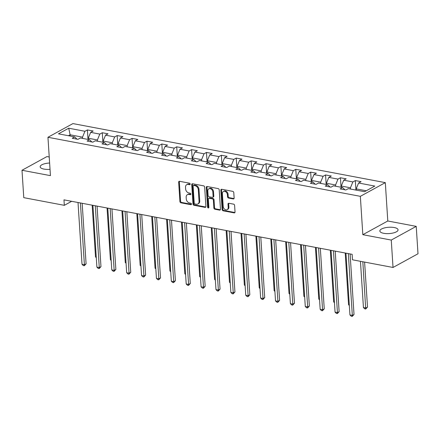 <?xml version="1.0" encoding="UTF-8"?>
<svg xmlns="http://www.w3.org/2000/svg" width="440" height="440" viewBox="0 0 440 440"><rect width="100%" height="100%" fill="white"/><g stroke="black" fill="none" stroke-linecap="round" stroke-linejoin="round"><path stroke-width="0.66" d="M190.185 184.052A0.803 0.605 -118.7 0 0 189.481 183.178L179.531 181.297A1.149 0.864 -118.7 0 0 179.047 181.363A1.149 0.864 -118.7 0 0 178.662 182.193L179.916 201.559A1.149 0.864 -118.7 0 0 180.923 202.813L190.872 204.694A0.803 0.605 -118.7 0 0 190.773 203.187L189.486 202.945A3.68 2.772 -118.7 0 1 186.269 198.935L186.164 197.318A3.68 2.772 -118.7 0 1 187.391 194.662A3.68 2.772 -118.7 0 1 188.936 194.441L190.223 194.689A0.803 0.605 -118.7 0 0 190.13 193.182L188.843 192.94A3.68 2.772 -118.7 0 1 185.62 188.931L185.515 187.314A3.68 2.772 -118.7 0 1 186.747 184.657A3.68 2.772 -118.7 0 1 188.293 184.437L189.58 184.679A0.803 0.605 -118.7 0 0 190.185 184.052M394.218 227.535A9.13 3.163 -3.7 0 0 384.675 227.865A9.13 3.163 -3.7 0 0 379.841 231.011A9.13 3.163 -3.7 0 0 383.691 233.305A9.13 3.163 -3.7 0 0 393.234 232.975A9.13 3.163 -3.7 0 0 398.068 229.829A9.13 3.163 -3.7 0 0 394.218 227.535M49.615 163.026A9.13 3.163 -3.7 0 0 40.161 166.804A9.13 3.163 -3.7 0 0 44.011 169.097A9.13 3.163 -3.7 0 0 50.028 169.329M233.266 198.946A1.149 0.864 -118.7 0 0 233.745 198.875A1.149 0.864 -118.7 0 0 234.13 198.044L233.778 192.61A1.149 0.864 -118.7 0 0 232.771 191.362L221.722 189.272A1.149 0.864 -118.7 0 0 221.238 189.338A1.149 0.864 -118.7 0 0 220.853 190.168L222.107 209.534A1.149 0.864 -118.7 0 0 223.113 210.788L234.163 212.878A1.149 0.864 -118.7 0 0 234.647 212.806A1.149 0.864 -118.7 0 0 235.032 211.976L234.608 205.414A1.149 0.864 -118.7 0 0 233.602 204.16L228.872 203.269A1.149 0.864 -118.7 0 0 228.388 203.335A1.149 0.864 -118.7 0 0 228.003 204.166L228.217 207.422A3.075 2.316 -118.7 0 1 227.189 209.644A3.075 2.316 -118.7 0 1 224.653 209.231A3.075 2.316 -118.7 0 1 223.207 206.476L222.382 193.727A3.075 2.316 -118.7 0 1 223.405 191.505A3.075 2.316 -118.7 0 1 225.94 191.912A3.075 2.316 -118.7 0 1 227.392 194.673L227.53 196.796A1.149 0.864 -118.7 0 0 228.536 198.049L233.266 198.946L233.937 198.572A1.149 0.864 -118.7 0 0 234.025 198.583M362.824 234.691L391.259 240.064L393.03 267.465L418 253.77L416.229 226.369L387.794 220.996L385.314 182.633L360.344 196.328L362.824 234.691L387.794 220.996M49.231 156.998L46.97 156.569L22 170.264L50.435 175.637L47.955 137.28L360.344 196.328M22 170.264L23.771 197.665L64.323 205.332L71.665 201.306M393.03 267.465L352.479 259.798L352.127 254.32L63.971 199.854L64.323 205.332M204.655 187.105A1.149 0.864 -118.7 0 0 203.649 185.851L192.594 183.766A1.149 0.864 -118.7 0 0 192.11 183.832A1.149 0.864 -118.7 0 0 191.73 184.663L192.979 204.028A1.149 0.864 -118.7 0 0 193.985 205.282L205.04 207.372A1.149 0.864 -118.7 0 0 205.519 207.301A1.149 0.864 -118.7 0 0 205.904 206.47L204.655 187.105M207.157 186.516L218.213 188.606A1.149 0.864 -118.7 0 1 219.214 189.86L220.468 209.226A1.149 0.864 -118.7 0 1 220.083 210.056A1.149 0.864 -118.7 0 1 219.599 210.122L214.874 209.231A1.149 0.864 -118.7 0 1 213.868 207.977L213.356 200.123A1.149 0.864 -118.7 0 0 212.35 198.869L209.215 198.275A1.149 0.864 -118.7 0 0 208.731 198.347A1.149 0.864 -118.7 0 0 208.346 199.177L208.874 207.35A0.803 0.605 -118.7 0 1 207.565 207.103L206.294 187.418A1.149 0.864 -118.7 0 1 206.674 186.588A1.149 0.864 -118.7 0 1 207.157 186.516M385.314 182.633L72.925 123.585L47.955 137.28M355.327 180.571L352.864 181.924L343.706 180.191L346.165 178.838L340.439 177.76L337.981 179.108L328.818 177.381L331.282 176.028L325.556 174.944L323.092 176.297L313.935 174.565L316.399 173.212L310.673 172.134L308.209 173.481L299.052 171.749L301.51 170.401L295.784 169.318L293.326 170.671L284.163 168.938L286.627 167.585L280.902 166.502L278.438 167.855L269.28 166.122L271.744 164.774L266.019 163.691L263.555 165.044L254.392 163.312L256.856 161.959L251.13 160.875L248.672 162.228L239.509 160.496L241.973 159.148L236.247 158.065L233.783 159.412L224.626 157.685L227.09 156.332L221.364 155.249L218.9 156.602L209.737 154.869L212.201 153.516L206.476 152.438L204.017 153.786L194.854 152.053L197.318 150.706L191.593 149.622L189.129 150.975L179.971 149.243L182.435 147.889L176.71 146.812L174.246 148.159L165.083 146.427L167.547 145.079L161.821 143.996L159.363 145.349L150.2 143.616L152.663 142.263L146.938 141.18L144.474 142.532L135.317 140.8L137.781 139.453L132.055 138.369L129.591 139.717L120.428 137.989L122.892 136.637L117.167 135.553L114.708 136.906L105.545 135.174L108.009 133.821L102.284 132.743L99.82 134.09L90.662 132.363L93.126 131.01L87.401 129.927L84.937 131.28L68.717 128.211L58.46 133.837L74.679 136.906L72.215 138.254L77.941 139.337L80.404 137.984L89.562 139.717L87.098 141.07L92.824 142.153L95.288 140.8L104.451 142.532L101.987 143.88L107.712 144.964L110.171 143.616L119.334 145.343L116.87 146.696L122.595 147.78L125.059 146.427L134.217 148.159L131.753 149.512L137.478 150.59L139.942 149.243L149.105 150.975L146.641 152.323L152.367 153.406L154.825 152.053L163.988 153.786L161.524 155.139L167.25 156.216L169.714 154.869L178.871 156.602L176.407 157.949L182.132 159.032L184.597 157.68L193.76 159.412L191.296 160.765L197.021 161.849L199.48 160.496L208.643 162.228L206.179 163.576L211.904 164.659L214.368 163.312L223.526 165.038L221.062 166.392L226.787 167.475L229.251 166.122L238.414 167.855L235.95 169.208L241.676 170.286L244.134 168.938L253.297 170.665L250.833 172.018L256.559 173.102L259.023 171.749L268.18 173.481L265.716 174.834L271.442 175.912L273.906 174.565L283.069 176.297L280.605 177.645L286.33 178.728L288.794 177.375L297.952 179.108L295.488 180.461L301.213 181.544L303.677 180.191L312.834 181.924L310.37 183.271L316.096 184.355L318.56 183.002L327.723 184.734L325.259 186.087L330.985 187.171L333.449 185.818L342.606 187.55L340.142 188.898L345.868 189.981L348.332 188.634L364.551 191.697L374.809 186.071L358.589 183.007L361.053 181.654L355.327 180.571L355.938 190.069M341.368 187.314L341.286 186.054L350.449 187.787L350.532 189.046M350.449 187.787L352.864 181.924M341.286 186.054L343.706 180.191M342.606 187.55L344.922 189.805M326.486 184.503L326.403 183.244L335.561 184.976L335.643 186.236M335.561 184.976L337.981 179.108M326.403 183.244L328.818 177.381M327.723 184.734L330.039 186.989M311.597 181.687L311.52 180.428L320.678 182.16L320.76 183.42M320.678 182.16L323.092 176.297M311.52 180.428L313.935 174.565M312.834 181.924L315.15 184.179M296.714 178.877L296.632 177.617L305.795 179.35L305.877 180.604M305.795 179.35L308.209 173.481M296.632 177.617L299.052 171.749M297.952 179.108L300.267 181.363M281.831 176.061L281.749 174.801L290.906 176.534L290.989 177.793M290.906 176.534L293.326 170.671M281.749 174.801L284.163 168.938M283.069 176.297L285.384 178.547M266.943 173.245L266.865 171.99L276.023 173.718L276.106 174.977M276.023 173.718L278.438 167.855M266.865 171.99L269.28 166.122M268.18 173.481L270.496 175.736M252.06 170.434L251.977 169.174L261.14 170.907L261.217 172.166M261.14 170.907L263.555 165.044M251.977 169.174L254.392 163.312M253.297 170.665L255.613 172.92M237.177 167.618L237.094 166.359L246.252 168.091L246.334 169.351M246.252 168.091L248.672 162.228M237.094 166.359L239.509 160.496M238.414 167.855L240.73 170.11M222.288 164.808L222.211 163.548L231.369 165.281L231.451 166.54M231.369 165.281L233.783 159.412M222.211 163.548L224.626 157.685M223.526 165.038L225.841 167.294M207.405 161.992L207.323 160.732L216.486 162.465L216.563 163.724M216.486 162.465L218.9 156.602M207.323 160.732L209.737 154.869M208.643 162.228L210.958 164.483M192.522 159.181L192.44 157.922L201.597 159.654L201.68 160.908M201.597 159.654L204.017 153.786M192.44 157.922L194.854 152.053M193.76 159.412L196.075 161.667M177.634 156.365L177.556 155.106L186.714 156.838L186.797 158.097M186.714 156.838L189.129 150.975M177.556 155.106L179.971 149.243M178.871 156.602L181.187 158.857M162.751 153.555L162.668 152.295L171.831 154.022L171.908 155.281M171.831 154.022L174.246 148.159M162.668 152.295L165.083 146.427M163.988 153.786L166.304 156.041M147.868 150.739L147.785 149.479L156.943 151.212L157.025 152.471M156.943 151.212L159.363 145.349M147.785 149.479L150.2 143.616M149.105 150.975L151.421 153.225M132.979 147.923L132.902 146.669L142.06 148.396L142.142 149.655M142.06 148.396L144.474 142.532M132.902 146.669L135.317 140.8M134.217 148.159L136.532 150.414M118.096 145.112L118.014 143.853L127.177 145.585L127.254 146.845M127.177 145.585L129.591 139.717M118.014 143.853L120.428 137.989M119.334 145.343L121.649 147.598M103.213 142.296L103.13 141.037L112.288 142.769L112.371 144.029M112.288 142.769L114.708 136.906M103.13 141.037L105.545 135.174M104.451 142.532L106.766 144.788M88.325 139.486L88.248 138.226L97.405 139.959L97.488 141.218M97.405 139.959L99.82 134.09M88.248 138.226L90.662 132.363M89.562 139.717L91.878 141.972M70.197 136.059L70.114 134.8L82.522 137.143L82.599 138.402M82.522 137.143L84.937 131.28M68.431 135.724L70.114 134.8L68.717 128.211M74.679 136.906L76.995 139.161M391.259 240.064L416.229 226.369M366.24 190.773L356.175 188.87L356.252 190.13M356.175 188.87L358.589 183.007M88.011 139.425L87.401 129.927M102.9 142.241L102.284 132.743M117.783 145.052L117.167 135.553M132.666 147.868L132.055 138.369M147.554 150.678L146.938 141.18M162.437 153.494L161.821 143.996M177.32 156.305L176.71 146.812M192.209 159.121L191.593 149.622M207.091 161.931L206.476 152.438M221.975 164.747L221.364 155.249M236.863 167.563L236.247 158.065M251.746 170.374L251.13 160.875M266.629 173.19L266.019 163.691M281.518 176L280.902 166.502M296.401 178.816L295.784 169.318M311.284 181.627L310.673 172.134M326.172 184.443L325.556 174.944M341.055 187.259L340.439 177.76M190.163 184.294L188.964 184.069A3.68 2.772 -118.7 0 0 187.418 184.288L186.747 184.657M187.391 194.662L188.067 194.293A3.68 2.772 -118.7 0 1 189.613 194.073L190.812 194.299M179.443 181.28A1.149 0.864 -118.7 0 0 179.339 181.825L180.587 201.19A1.149 0.864 -118.7 0 0 181.594 202.444L191.461 204.303M192.506 183.75A1.149 0.864 -118.7 0 0 192.401 184.294L193.655 203.66A1.149 0.864 -118.7 0 0 194.662 204.913L205.711 206.998A1.149 0.864 -118.7 0 0 205.799 207.014M193.721 185.465A0.803 0.605 -118.7 0 0 193.116 186.093L194.216 203.093A0.803 0.605 -118.7 0 0 194.92 203.968L196.279 204.226A3.68 2.772 -118.7 0 0 197.824 204.006A3.68 2.772 -118.7 0 0 199.051 201.35L198.303 189.734A3.68 2.772 -118.7 0 0 195.08 185.724L193.721 185.465L194.398 185.097A0.803 0.605 -118.7 0 0 194.056 185.141L193.386 185.515M197.824 204.006L198.495 203.638A3.68 2.772 -118.7 0 0 199.727 200.981L199.051 201.35M194.398 185.097L195.756 185.35A3.68 2.772 -118.7 0 1 198.974 189.36L199.727 200.981M208.731 198.347L209.407 197.972A1.149 0.864 -118.7 0 1 209.891 197.906L213.026 198.501A1.149 0.864 -118.7 0 1 214.032 199.755L214.539 207.609A1.149 0.864 -118.7 0 0 215.545 208.857L220.275 209.754A1.149 0.864 -118.7 0 0 220.363 209.764M207.07 186.505A1.149 0.864 -118.7 0 0 206.965 187.044L208.241 206.734A0.803 0.605 -118.7 0 0 208.857 207.587M212.828 191.972A3.075 2.316 -118.7 0 0 211.382 189.216A3.075 2.316 -118.7 0 0 208.846 188.804A3.075 2.316 -118.7 0 0 207.818 191.026L208.109 195.52A1.149 0.864 -118.7 0 0 209.115 196.768L212.256 197.362A1.149 0.864 -118.7 0 0 212.735 197.296A1.149 0.864 -118.7 0 0 213.12 196.465L212.828 191.972L213.505 191.604A3.075 2.316 -118.7 0 0 212.058 188.843A3.075 2.316 -118.7 0 0 209.523 188.436L208.846 188.804M212.735 197.296L213.411 196.928A1.149 0.864 -118.7 0 0 213.796 196.097L213.12 196.465M213.505 191.604L213.796 196.097M223.405 191.505L224.081 191.131A3.075 2.316 -118.7 0 1 226.617 191.543A3.075 2.316 -118.7 0 1 228.063 194.304L228.201 196.427A1.149 0.864 -118.7 0 0 229.207 197.681L233.937 198.572M227.189 209.644L227.865 209.275A3.075 2.316 -118.7 0 0 228.888 207.053L228.217 207.422M228.784 203.258A1.149 0.864 -118.7 0 0 228.679 203.797L228.888 207.053M221.634 189.261A1.149 0.864 -118.7 0 0 221.529 189.799L222.783 209.165A1.149 0.864 -118.7 0 0 223.79 210.419L234.839 212.504A1.149 0.864 -118.7 0 0 234.927 212.52M92.169 205.183L95.513 256.905L96.25 257.048M96.288 257.664L95.513 256.905M80.404 202.956L84.403 264.759L82.016 264.308L78.017 202.505M82.175 203.291L86.086 263.835L84.403 264.759L84.282 265.771L83.331 265.595L82.016 264.308M86.086 263.835L84.282 265.771M107.052 207.994L110.396 259.721L111.133 259.859M111.172 260.48L110.396 259.721M121.935 210.81L125.285 262.537L126.022 262.675M126.06 263.291L125.285 262.537M95.288 205.772L99.286 267.575L96.899 267.124L92.906 205.321M97.059 206.107L100.975 266.651L99.286 267.575L99.171 268.587L98.214 268.406L96.899 267.124M100.975 266.651L99.171 268.587M110.176 208.582L114.169 270.386L111.788 269.935L107.789 208.137M111.942 208.918L115.858 269.462L114.169 270.386L114.054 271.398L113.102 271.221L111.788 269.935M115.858 269.462L114.054 271.398M136.824 213.62L140.168 265.348L140.905 265.485M140.943 266.107L140.168 265.348M151.707 216.436L155.051 268.163L155.788 268.301M155.826 268.917L155.051 268.163M166.59 219.247L169.939 270.974L170.676 271.117M170.715 271.733L169.939 270.974M125.059 211.398L129.058 273.202L126.671 272.751L122.672 210.947M126.83 211.734L130.741 272.278L129.058 273.202L128.937 274.214L127.985 274.032L126.671 272.751M130.741 272.278L128.937 274.214M139.942 214.214L143.941 276.018L141.554 275.567L137.561 213.763M141.713 214.544L145.629 275.088L143.941 276.018L143.825 277.03L142.868 276.848L141.554 275.567M145.629 275.088L143.825 277.03M154.831 217.025L158.823 278.828L156.442 278.377L152.444 216.573M156.596 217.36L160.512 277.904L158.823 278.828L158.708 279.84L157.757 279.659L156.442 278.377M160.512 277.904L158.708 279.84M169.714 219.841L173.712 281.644L171.325 281.193L167.327 219.389M171.485 220.176L175.395 280.714L173.712 281.644L173.591 282.656L172.639 282.475L171.325 281.193M175.395 280.714L173.591 282.656M184.597 222.651L188.595 284.455L186.208 284.004L182.215 222.2M186.368 222.987L190.284 283.531L188.595 284.455L188.48 285.466L187.523 285.285L186.208 284.004M190.284 283.531L188.48 285.466M199.485 225.467L203.478 287.27L201.097 286.82L197.098 225.016M201.251 225.803L205.167 286.347L203.478 287.27L203.363 288.283L202.411 288.101L201.097 286.82M205.167 286.347L203.363 288.283M214.368 228.278L218.367 290.081L215.98 289.63L211.981 227.827M216.139 228.613L220.055 289.157L218.367 290.081L218.246 291.093L217.294 290.917L215.98 289.63M220.055 289.157L218.246 291.093M229.251 231.094L233.25 292.897L230.863 292.446L226.87 230.643M231.022 231.429L234.938 291.973L233.25 292.897L233.134 293.909L232.177 293.728L230.863 292.446M234.938 291.973L233.134 293.909M244.139 233.91L248.133 295.708L245.751 295.257L241.753 233.459M245.905 234.24L249.821 294.784L248.133 295.708L248.017 296.72L247.066 296.543L245.751 295.257M249.821 294.784L248.017 296.72M259.023 236.72L263.021 298.524L260.634 298.073L256.636 236.269M260.794 237.056L264.71 297.6L263.021 298.524L262.9 299.536L261.949 299.354L260.634 298.073M264.71 297.6L262.9 299.536M273.906 239.536L277.904 301.34L275.517 300.889L271.524 239.085M275.677 239.866L279.593 300.41L277.904 301.34L277.788 302.352L276.832 302.17L275.517 300.889M279.593 300.41L277.788 302.352M288.794 242.347L292.787 304.15L290.406 303.699L286.407 241.896M290.56 242.682L294.476 303.226L292.787 304.15L292.672 305.162L291.72 304.981L290.406 303.699M294.476 303.226L292.672 305.162M303.677 245.163L307.675 306.966L305.289 306.515L301.29 244.712M305.448 245.498L309.364 306.036L307.675 306.966L307.555 307.978L306.603 307.797L305.289 306.515M309.364 306.036L307.555 307.978M318.56 247.973L322.559 309.777L320.172 309.326L316.179 247.522M320.331 248.309L324.247 308.853L322.559 309.777L322.443 310.789L321.486 310.607L320.172 309.326M324.247 308.853L322.443 310.789M181.478 222.063L184.822 273.79L185.559 273.928M185.597 274.549L184.822 273.79M196.361 224.879L199.705 276.601L200.442 276.744M200.486 277.36L199.705 276.601M211.244 227.689L214.594 279.416L215.331 279.554M215.369 280.176L214.594 279.416M226.132 230.505L229.477 282.227L230.214 282.37M230.252 282.986L229.477 282.227M241.016 233.316L244.36 285.043L245.097 285.18M245.141 285.802L244.36 285.043M255.904 236.132L259.248 287.859L259.985 287.997M260.024 288.613L259.248 287.859M270.787 238.942L274.131 290.67L274.868 290.807M274.906 291.429L274.131 290.67M285.67 241.758L289.014 293.486L289.751 293.623M289.795 294.245L289.014 293.486M300.559 244.569L303.902 296.296L304.639 296.439M304.678 297.055L303.902 296.296M315.442 247.385L318.786 299.112L319.523 299.25M319.561 299.871L318.786 299.112M330.325 250.201L333.668 301.923L334.406 302.066M334.45 302.682L333.668 301.923M345.213 253.011L348.557 304.739L349.294 304.876M349.333 305.498L348.557 304.739M333.449 250.789L337.442 312.593L335.06 312.142L331.062 250.338M335.214 251.125L339.13 311.668L337.442 312.593L337.326 313.605L336.375 313.423L335.06 312.142M339.13 311.668L337.326 313.605M360.448 261.305L363.44 307.549L365.827 308L367.516 307.076L364.606 262.091M367.516 307.076L365.706 309.012L362.835 261.756M365.706 309.012L364.755 308.836L363.44 307.549M348.332 253.6L352.33 315.403L349.943 314.952L345.945 253.149M350.103 253.935L354.019 314.479L352.33 315.403L352.209 316.415L351.257 316.239L349.943 314.952M354.019 314.479L352.209 316.415M188.964 184.069L188.293 184.437M190.784 194.381L190.223 194.689M189.613 194.073L188.936 194.441M191.433 204.386L190.872 204.694M181.594 202.444L180.923 202.813M180.587 201.19L179.916 201.559M179.339 181.825L178.662 182.193M190.141 184.377L189.58 184.679M205.711 206.998L205.04 207.372M194.662 204.913L193.985 205.282M193.655 203.66L192.979 204.028M192.401 184.294L191.73 184.663M198.974 189.36L198.303 189.734M195.756 185.35L195.08 185.724M220.275 209.754L219.599 210.122M215.545 208.857L214.874 209.231M214.539 207.609L213.868 207.977M214.032 199.755L213.356 200.123M213.026 198.501L212.35 198.869M209.891 197.906L209.215 198.275M208.241 206.734L207.565 207.103M206.965 187.044L206.294 187.418M229.207 197.681L228.536 198.049M228.201 196.427L227.53 196.796M228.063 194.304L227.392 194.673M228.679 203.797L228.003 204.166M234.839 212.504L234.163 212.878M223.79 210.419L223.113 210.788M222.783 209.165L222.107 209.534M221.529 189.799L220.853 190.168"/></g></svg>
